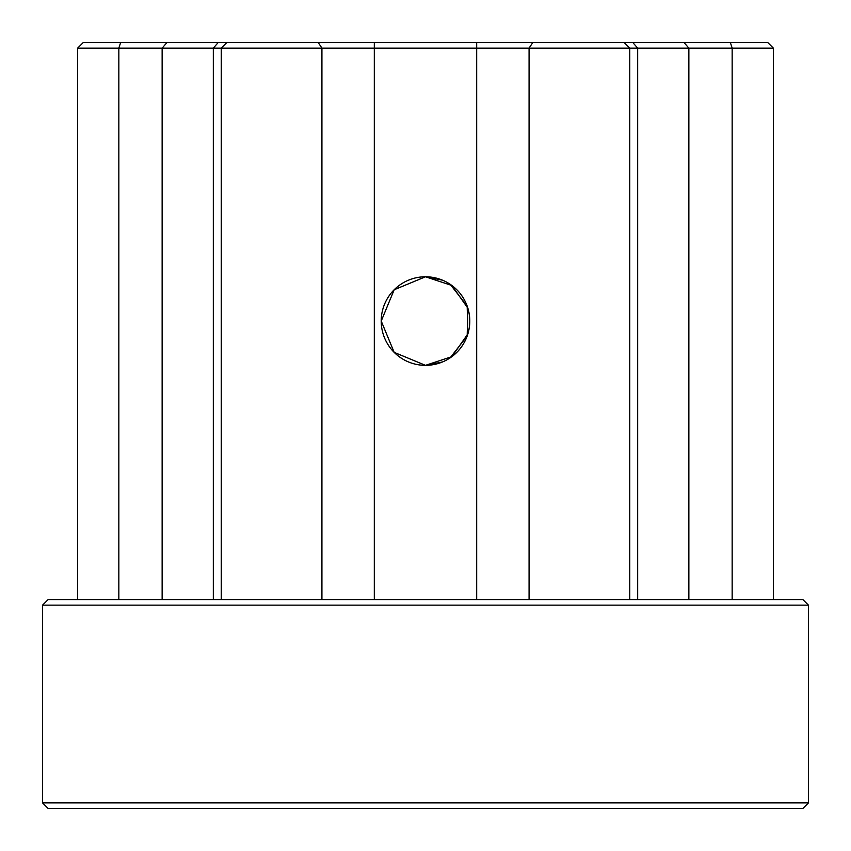 <?xml version="1.0" encoding="UTF-8"?>
<svg xmlns="http://www.w3.org/2000/svg" width="851" height="851" viewBox="0 0 851 851"><rect width="100%" height="100%" fill="white"/><g stroke="black" fill="none" stroke-linecap="round" stroke-linejoin="round"><path stroke-width="1.28" d="M808.45 802.876L802.876 808.45L48.124 808.45L42.55 802.876L808.45 802.876L808.45 605.135L42.55 605.135L48.124 599.572L802.876 599.572L808.45 605.135M624.177 42.55L767.783 42.55L773.357 48.124L77.643 48.124L83.217 42.55L624.177 42.55L629.751 48.124L629.751 599.572M450.115 357.877L467.178 336.017L467.869 308.19L451.892 285.5L425.5 276.777L394.204 289.734L381.216 321.04L394.173 352.357L425.5 365.345L394.204 352.388L381.216 321.082L394.173 289.765L425.5 276.777A44.284 44.284 0 0 1 469.784 321.061A44.284 44.284 0 0 1 425.5 365.345A44.284 44.284 0 0 1 381.216 321.061A44.284 44.284 0 0 1 425.5 276.777L442.488 280.16M450.115 284.245L467.178 306.105L467.869 333.932L451.892 356.612L425.5 365.345L442.488 361.952M42.55 802.876L42.55 605.135M773.357 48.124L773.357 599.572M318.242 42.55L321.923 48.124L321.923 599.572M374.312 42.55L374.312 599.572M476.688 42.55L476.688 599.572M532.758 42.55L529.077 48.124L529.077 599.572M632.846 42.55L637.676 48.124L637.676 599.572M684.034 42.55L688.863 48.124L688.863 599.572M730.371 42.55L732.158 48.124L732.158 599.572M120.629 42.55L118.842 48.124L118.842 599.572M166.966 42.55L162.137 48.124L162.137 599.572M218.154 42.55L213.324 48.124L213.324 599.572M77.643 48.124L77.643 599.572M226.823 42.55L221.249 48.124L221.249 599.572"/></g></svg>
